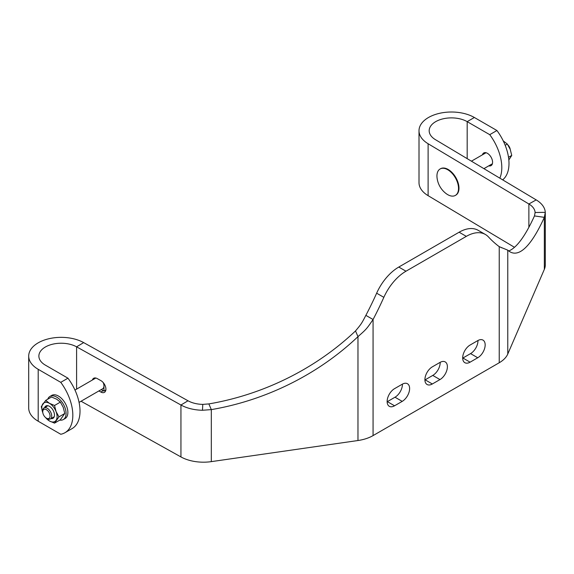 <?xml version="1.0" encoding="UTF-8"?>
<svg xmlns="http://www.w3.org/2000/svg" width="574" height="574" viewBox="0 0 574 574"><rect width="100%" height="100%" fill="white"/><g stroke="black" fill="none" stroke-linecap="round" stroke-linejoin="round"><path stroke-width="0.86" d="M60.758 382.341L67.954 378.187A38.157 22.027 60 0 1 80.016 411.113A38.157 22.027 60 0 1 72.116 428.577L64.919 432.731A38.157 22.027 -120 0 0 72.826 415.267A38.157 22.027 -120 0 0 60.758 382.341L38.2 369.312L38.2 421.237A32.431 18.727 180 0 1 28.7 407.999L28.7 356.074A32.431 18.727 0 0 0 38.2 369.312M38.2 421.237L60.758 434.26A38.157 22.027 -120 0 0 64.919 432.731M98.9 390.937L100.88 392.049A6.996 4.111 -120.9 0 0 104.475 392.336A6.996 4.111 -120.9 0 0 105.917 389.143A6.996 4.111 -120.9 0 0 100.88 380.619L97.221 378.582A6.996 4.111 -120.9 0 0 93.634 378.288A6.996 4.111 -120.9 0 0 92.392 380.01M482.425 154.829A7.311 4.219 60 0 1 483.753 152.957A7.311 4.219 60 0 1 489.392 154.915A7.311 4.219 60 0 1 492.585 162.277A7.311 4.219 60 0 1 491.064 165.621A7.311 4.219 60 0 1 488.783 165.843M402.202 384.243A10.49 6.056 -60 0 1 407.447 383.726A10.49 6.056 -60 0 1 409.621 388.526A10.49 6.056 -60 0 1 402.202 401.377L394.553 405.789A10.49 6.056 -60 0 1 389.308 406.313A10.49 6.056 -60 0 1 387.701 397.904A10.49 6.056 -60 0 1 394.553 388.655L402.202 384.243M402.424 384.121A10.49 6.056 -60 0 1 402.424 384.372A10.49 6.056 -60 0 1 395.005 397.222L387.364 401.635A10.49 6.056 -60 0 1 387.141 401.757M485.166 344.909A10.49 6.056 120 0 0 482.992 340.109A10.49 6.056 120 0 0 477.74 340.626L470.099 345.039A10.49 6.056 120 0 0 463.247 354.287A10.49 6.056 120 0 0 464.854 362.696A10.49 6.056 120 0 0 470.099 362.172L477.74 357.76A10.49 6.056 120 0 0 485.166 344.909M462.68 358.147A10.49 6.056 120 0 0 462.902 358.025L470.551 353.606A10.49 6.056 120 0 0 477.97 340.755A10.49 6.056 120 0 0 477.963 340.504M447.39 366.721A10.49 6.056 120 0 0 445.216 361.914A10.49 6.056 120 0 0 439.971 362.438L432.33 366.851A10.49 6.056 -60 0 0 425.47 376.092A10.49 6.056 -60 0 0 427.085 384.501A10.49 6.056 -60 0 0 432.33 383.984L439.971 379.572A10.49 6.056 120 0 0 447.39 366.721M424.911 379.952A10.49 6.056 -60 0 0 425.133 379.83L432.774 375.418A10.49 6.056 120 0 0 440.193 362.567A10.49 6.056 120 0 0 440.193 362.309M485.396 234.479A38.157 22.027 120 0 0 466.318 236.366L459.128 232.212A38.157 22.027 -60 0 1 478.199 230.325L485.396 234.479A38.157 22.027 120 0 1 488.46 236.94A228.933 132.171 120 0 0 499.236 246.669L499.236 362.746A32.431 18.727 0 0 0 507.768 354.036L544.339 269.364A32.431 18.727 0 0 0 545.3 264.836L545.286 212.337L544.339 217.352L534.466 215.924L535.111 212.516L545.286 212.337A32.431 18.727 180 0 0 536.195 199.903L435.429 139.661A22.257 12.85 0 0 1 429.18 130.736A22.257 12.85 0 0 1 442.92 118.861A22.257 12.85 0 0 1 467.179 121.645L489.737 134.668L496.926 130.513A38.157 22.027 -120 0 1 502.652 179.849M459.128 232.212L398.786 267.053L405.983 271.208L466.318 236.366M405.983 271.208A38.157 22.027 120 0 0 383.841 297.339L376.644 293.185A38.157 22.027 -60 0 1 398.786 267.053M376.644 293.185A228.933 132.171 120 0 1 365.868 315.356L373.064 319.51A228.933 132.171 120 0 0 383.841 297.339M81.056 401.24L180.946 456.933A32.431 18.727 0 0 0 211.318 461.632L357.975 440.523A32.431 18.727 0 0 0 373.064 435.594L499.236 362.746M544.339 269.364L544.339 217.352A228.933 45.224 98.2 0 1 513.472 253.055A228.933 45.224 98.2 0 1 507.768 250.156L499.236 246.669M489.737 134.668A38.157 22.027 60 0 1 499.825 178.162M467.179 158.639L467.179 121.645L474.368 117.491L496.926 130.513M474.368 117.491A32.431 18.727 0 0 0 439.024 113.437A32.431 18.727 0 0 0 419.006 130.736A32.431 18.727 0 0 0 428.111 143.737L428.111 195.662A32.431 18.727 180 0 1 419.006 182.654L419.006 130.736M536.195 199.903L528.876 203.985L428.111 143.737M428.111 195.662L514.476 247.301M528.876 227.304L528.876 203.985A22.257 12.85 180 0 1 535.111 212.516L535.126 212.904M508.736 250.967A228.933 45.224 98.2 0 0 534.466 215.924M365.868 315.356C361.469 323.801 361.319 323.987 355.514 330.933L357.975 336.637L357.975 440.523M373.064 435.594L373.064 319.51C366.65 328.945 366.434 329.175 357.975 336.637A228.933 181.37 156.6 0 1 211.318 409.614L202.478 410.259A32.431 18.727 180 0 1 180.946 405.007L180.946 456.933M355.514 330.933A228.933 181.37 156.6 0 1 208.857 403.917L211.318 409.614L211.318 461.632M208.857 403.917L202.787 404.383L202.478 410.259M202.787 404.383A22.257 12.85 180 0 1 188.014 400.781L180.946 405.007L76.593 346.832A22.257 12.85 -0 0 0 52.435 344.249A22.257 12.85 -0 0 0 38.874 356.074A22.257 12.85 -0 0 0 45.396 365.157L67.954 378.187M28.7 356.074A32.431 18.727 0 0 1 48.46 338.839A32.431 18.727 0 0 1 83.66 342.606L188.014 400.781M42.734 411.788A5.188 2.999 60 0 1 46.401 409.671A5.188 2.999 60 0 1 50.067 416.021A5.188 2.999 60 0 1 46.401 418.145A5.188 2.999 60 0 1 42.734 411.788L42.734 410.833A6.357 3.674 60 0 1 44.047 407.92A6.357 3.674 60 0 1 48.948 409.628A6.357 3.674 60 0 1 51.725 416.021A6.357 3.674 60 0 1 50.404 418.934A6.357 3.674 60 0 1 47.226 418.618L46.401 418.145M79.069 402.388L102.638 388.777A6.357 3.674 -120 0 0 103.959 385.864A6.357 3.674 -120 0 0 103.205 382.564M105.86 389.961L103.959 391.059L103.959 383.525M94.961 377.929L94.961 378.524M103.959 391.059L101.325 389.538M47.735 399.21A13.353 7.713 60 0 1 49.96 396.433L51.753 395.393A13.353 7.713 60 0 1 62.049 398.973A13.353 7.713 60 0 1 67.876 412.412A13.353 7.713 60 0 1 65.113 418.525L63.312 419.565A13.353 7.713 60 0 1 59.796 420.096M49.96 396.433A13.353 7.713 60 0 1 60.248 400.006A13.353 7.713 60 0 1 66.075 413.445A13.353 7.713 60 0 1 63.312 419.565M44.664 407.562A7.118 4.111 60 0 1 48.926 406.076A7.118 4.111 60 0 1 53.798 411.759A7.118 4.111 60 0 1 51.021 418.582M45.633 417.607A10.813 6.242 -120 0 0 49.443 420.979A10.813 6.242 -120 0 0 56.058 420.383A10.813 6.242 -120 0 0 56.058 411.558A10.813 6.242 -120 0 0 49.443 403.321A10.813 6.242 -120 0 0 42.82 403.917A10.813 6.242 -120 0 0 42.813 412.72M64.776 413.488L60.363 419.766L54.537 423.131L58.95 416.853L64.776 413.488L63.255 407.404L60.363 402.116L56.632 399.167L51.538 397.014L45.712 400.379L41.299 406.657L42.82 412.742M45.066 417.083L49.443 420.979L54.537 423.131M45.712 400.379L49.443 403.321L54.537 405.481L60.363 402.116M54.537 405.481L56.058 411.558L58.95 416.853M455.584 195.282A15.261 8.811 -120 0 0 455.813 195.153A15.261 8.811 -120 0 0 458.978 188.172A15.261 8.811 -120 0 0 452.312 172.81A15.261 8.811 -120 0 0 440.552 168.72A15.261 8.811 -120 0 0 440.33 168.856M447.734 194.658A15.261 8.811 -120 0 0 455.361 195.418A15.261 8.811 -120 0 0 458.526 188.43A15.261 8.811 -120 0 0 447.734 169.739A15.261 8.811 -120 0 0 440.1 168.978A15.261 8.811 -120 0 0 436.943 175.967A15.261 8.811 -120 0 0 437.079 178.019A23.211 23.211 0 0 0 446.027 193.517A15.261 8.811 -120 0 0 447.734 194.658M510.229 149.376A5.188 2.999 -120 0 0 507.976 145.014M508.514 157.298L511.743 155.432L508.837 159.974M511.743 155.432L510.221 149.355L507.33 144.06L503.255 140.924M505.192 145.294L507.33 144.06M425.133 379.83L432.33 383.984M432.774 375.418L439.971 379.572M470.551 353.606L477.74 357.76M462.902 358.025L470.099 362.172M387.364 401.635L394.553 405.789M395.005 397.222L402.202 401.377M507.768 250.156L507.768 354.036M103.234 390.643L100.88 392.049M83.66 342.606L76.593 346.832L76.593 389.129M498.942 246.447L501.985 247.918M50.404 418.934L54.214 416.738M44.047 407.92L47.857 405.725M74.972 390.069L95.822 378.029M455.813 195.153L455.361 195.418M492.399 163.755L483.918 168.648M486.034 152.741L471.419 161.179M440.552 168.72L440.1 168.978"/></g></svg>
